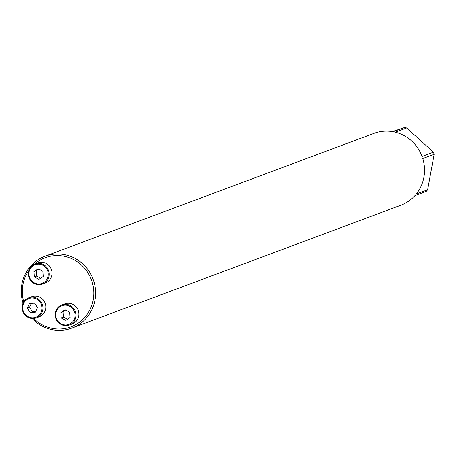 <?xml version="1.0" encoding="UTF-8"?>
<svg xmlns="http://www.w3.org/2000/svg" width="457" height="457" viewBox="0 0 457 457"><rect width="100%" height="100%" fill="white"/><g stroke="black" fill="none" stroke-linecap="round" stroke-linejoin="round"><path stroke-width="0.69" d="M33.607 318.478A36.897 35.589 -110.5 0 0 51.481 328.235A36.897 35.589 -110.5 0 0 92.548 283.403A36.897 35.589 -110.5 0 0 34.458 264.152M28.888 270.378A36.897 35.589 -110.5 0 0 23.781 301.849M23.09 303.134A38.365 37.006 69.5 0 1 45.014 256.217A38.365 37.006 69.5 0 1 93.108 279.21A38.365 37.006 69.5 0 1 71.863 328.103A38.365 37.006 69.5 0 1 51.578 329.531A38.365 37.006 69.5 0 1 32.116 318.489M71.863 328.103L400.783 205.244A38.365 37.006 -110.5 0 0 414.865 195.665L426.25 191.409A38.365 37.006 69.5 0 0 427.632 189.786L434.15 154.283L422.771 158.533A38.365 37.006 -110.5 0 1 416.253 194.036L427.632 189.786M45.014 256.217L373.935 133.364A38.365 37.006 -110.5 0 1 393.169 131.719L404.548 127.469A38.365 37.006 69.5 0 1 406.644 127.926L395.259 132.176A38.365 37.006 -110.5 0 1 422.062 156.454L433.442 152.204A38.365 37.006 69.5 0 1 434.15 154.283M67.219 305.35A9.974 9.62 -110.5 0 0 56.32 318.135A9.974 9.62 -110.5 0 0 72.772 321.711A9.974 9.62 -110.5 0 0 67.219 305.35M65.043 309.777L69.687 312.182L70.081 317.466L65.831 320.351L61.187 317.952L60.792 312.662L65.043 309.777M61.866 304.933L64.711 303.871A10.745 10.362 69.5 0 1 70.395 303.471A10.745 10.362 69.5 0 1 78.838 313.199A10.745 10.362 69.5 0 1 72.229 323.996L69.384 325.058A10.745 10.362 69.5 0 1 55.92 318.62A10.745 10.362 69.5 0 1 61.866 304.933A10.745 10.362 69.5 0 1 67.55 304.533A10.745 10.362 69.5 0 1 75.993 314.262A10.745 10.362 69.5 0 1 69.384 325.058M61.187 317.952L63.46 317.101L67.527 319.203M60.792 312.662L63.072 311.811L63.46 317.101M65.625 310.08L63.072 311.811M34.149 298.17A9.974 9.62 -110.5 0 0 23.25 310.954A9.974 9.62 -110.5 0 0 39.702 314.53A9.974 9.62 -110.5 0 0 34.149 298.17M37.503 307.607L35.275 312.325L30.139 312.599L27.231 308.161L29.459 303.442L34.595 303.168L37.503 307.607M28.797 297.747L31.642 296.684A10.745 10.362 69.5 0 1 37.32 296.285A10.745 10.362 69.5 0 1 45.769 306.019A10.745 10.362 69.5 0 1 39.159 316.815L36.314 317.878A10.745 10.362 69.5 0 1 22.85 311.44A10.745 10.362 69.5 0 1 28.797 297.747A10.745 10.362 69.5 0 1 34.475 297.347A10.745 10.362 69.5 0 1 42.924 307.081A10.745 10.362 69.5 0 1 36.314 317.878M30.139 312.599L32.413 311.748L35.629 311.577M27.231 308.161L29.505 307.31L32.413 311.748M31.384 303.339L29.505 307.31M40.359 264.346A9.974 9.62 -110.5 0 0 29.454 277.131A9.974 9.62 -110.5 0 0 45.911 280.707A9.974 9.62 -110.5 0 0 40.359 264.346M38.965 279.347L34.321 276.942L33.932 271.658L38.182 268.773L42.827 271.178L43.221 276.462L38.965 279.347M35.006 263.929L37.851 262.866A10.745 10.362 69.5 0 1 43.529 262.461A10.745 10.362 69.5 0 1 51.972 272.195A10.745 10.362 69.5 0 1 45.369 282.992L42.524 284.054A10.745 10.362 69.5 0 1 29.059 277.616A10.745 10.362 69.5 0 1 35.006 263.929A10.745 10.362 69.5 0 1 40.684 263.529A10.745 10.362 69.5 0 1 49.128 273.257A10.745 10.362 69.5 0 1 42.524 284.054M34.321 276.942L36.6 276.097L40.662 278.199M33.932 271.658L36.206 270.807L36.6 276.097M38.765 269.076L36.206 270.807M404.548 127.469L392.352 131.576M433.442 152.204L406.644 127.926"/></g></svg>
